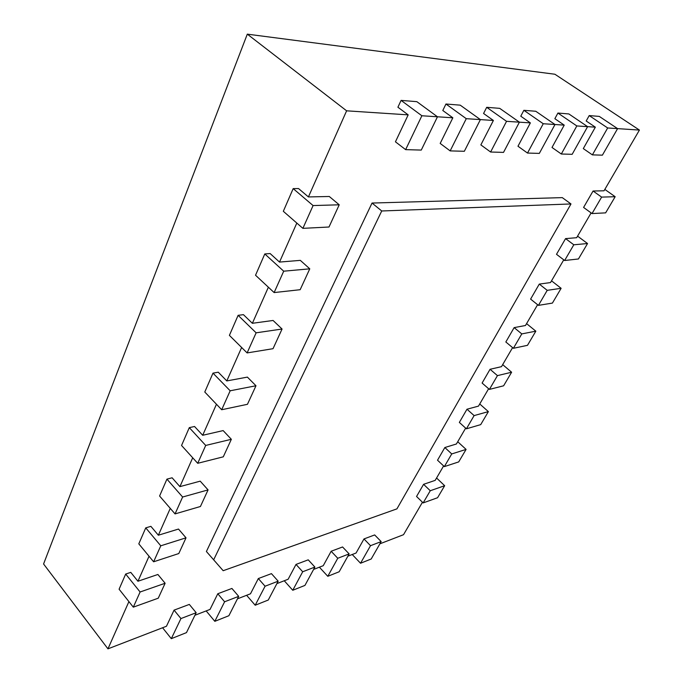 <?xml version="1.0" encoding="UTF-8"?>
<svg xmlns="http://www.w3.org/2000/svg" width="683" height="683" viewBox="0 0 683 683"><rect width="100%" height="100%" fill="white"/><g stroke="black" fill="none" stroke-linecap="round" stroke-linejoin="round"><path stroke-width="1.02" d="M213.634 559.881L381.729 210.979L570.988 203.952L396.934 508.861L223.17 570.706L206.403 551.505L372.039 203.047L381.729 210.979M570.988 203.952L562.288 197.626L372.039 203.047M128.916 601.603L107.957 648.85L166.456 626.26L174.071 610.132L189.319 604.421L196.166 612.711L186.476 632.62L171.305 638.665L180.944 618.559L174.071 610.132M165.124 583.265L158.26 598.188L133.313 607.161L140.1 591.999L165.124 583.265L157.893 574.48L137.94 581.25L149.039 556.244M186.024 537.828L178.792 553.546L153.624 561.793L160.778 545.802L186.024 537.828L178.494 529.052L158.362 535.216L170.272 508.374M208.067 489.907L200.435 506.496L175.053 513.906L182.617 497.019L208.067 489.907L200.213 481.156L179.911 486.629L192.708 457.789M231.349 439.297L223.29 456.825L197.711 463.305L205.711 445.436L231.349 439.297L223.145 430.589L202.689 435.284L216.46 404.242M255.98 385.758L247.451 404.302L221.693 409.732L230.171 390.787L255.98 385.758L247.391 377.11L226.799 380.926L241.637 347.485M282.07 329.027L273.029 348.689L247.118 352.923L256.125 332.817L282.07 329.027L273.072 320.464L252.369 323.298L268.376 287.21M309.775 268.82L300.17 289.703L274.131 292.572L283.71 271.194L309.775 268.82L300.324 260.368L279.518 262.076L296.823 223.068M339.22 204.798L329.001 227.012L302.885 228.353L313.087 205.566L339.22 204.798L329.291 196.491L308.417 196.926L346.614 110.817L408.178 114.864L395.44 141.816L405.634 149.637L421.872 115.76L401.092 100.392L416.843 101.665L437.47 116.784L452.846 117.8L440.185 143.43L450.157 150.892L466.276 118.68L445.956 104.012L460.248 105.165L480.397 119.602L493.391 120.464L480.858 144.898L490.607 152.019L506.547 121.326L486.706 107.308L499.717 108.358L519.404 122.172L530.367 122.897L517.979 146.239L527.507 153.06L543.25 123.734L523.87 110.304L535.779 111.269L554.997 124.511L564.226 125.126L552.009 147.468L561.315 154.008L576.828 125.945L557.917 113.054L568.845 113.941L587.611 126.654L595.345 127.166L583.308 148.595L592.392 154.879L607.674 127.969L589.207 115.581L599.273 116.4L617.594 128.626L639.425 130.069L554.903 74.242L247.306 34.15L43.575 563.987L107.957 648.85M601.629 197.105L615.17 196.713L605.633 212.865L592.024 213.566L601.629 197.105L593.066 191.018L604.02 190.796L639.425 130.069M593.066 191.018L583.581 207.444L592.024 213.566M573.805 244.787L587.542 243.532L578.433 258.977L564.628 260.505L573.805 244.787L565.567 238.615L576.665 237.701L591.119 212.908M565.567 238.615L556.5 254.307L564.628 260.505M547.22 290.335L561.127 288.311L552.41 303.09L538.443 305.369L547.22 290.335L539.28 284.102L550.515 282.566L563.765 259.839M539.28 284.102L530.606 299.111L538.443 305.369M521.786 333.91L535.839 331.17L527.489 345.325L513.394 348.296L521.786 333.91L514.137 327.618L525.475 325.509L537.606 304.703M514.137 327.618L505.838 341.987L513.394 348.296M497.446 375.624L511.618 372.235L503.61 385.801L489.404 389.404L497.446 375.624L490.061 369.281L501.493 366.66L512.591 347.621M490.061 369.281L482.104 383.052L489.404 389.404M474.113 415.597L488.379 411.61L480.704 424.63L466.404 428.813L474.113 415.597L466.984 409.219L478.484 406.12L488.627 388.729M466.984 409.219L459.352 422.418L466.404 428.813M451.736 453.939L466.088 449.405L458.703 461.913L444.343 466.617L451.736 453.939L444.846 447.527L456.406 443.993L465.652 428.13M444.846 447.527L437.521 460.205L444.343 466.617M430.264 490.735L444.667 485.707L437.572 497.728L423.153 502.919L430.264 490.735L423.588 484.315L435.191 480.371L443.609 465.934M423.588 484.315L416.553 496.481L423.153 502.919M379.885 543.822L403.525 534.695L422.453 502.236M381.165 541.593L371.193 559.001L360.539 563.253L370.51 545.691L381.165 541.593L374.668 534.934L363.988 538.938L356.082 553.017L347.86 556.193M349.141 553.904L339.169 571.765L327.789 576.298L337.761 558.276L349.141 553.904L342.567 546.972L331.153 551.249L323.255 565.695L313.617 569.417M314.889 567.069L304.942 585.408L292.759 590.266L302.697 571.756L314.889 567.069L308.238 559.838L296.012 564.423L288.141 579.252L276.905 583.598M278.169 581.182L268.274 600.024L255.203 605.232L265.072 586.219L278.169 581.182L271.441 573.635L258.328 578.552L250.499 593.792L237.445 598.837M238.7 596.353L228.89 615.716L214.821 621.325L224.605 601.774L238.7 596.353L231.913 588.456L217.792 593.749L210.048 609.415L194.92 615.263M346.614 110.817L247.306 34.15M308.417 196.926L298.548 188.559L293.178 188.619L313.087 205.566M279.518 262.076L270.135 253.555L264.791 253.948L283.71 271.194M252.369 323.298L243.43 314.658L238.111 315.333L256.125 332.817M226.799 380.926L218.27 372.201L212.994 373.131L230.171 390.787M202.689 435.284L194.544 426.491L189.302 427.643L205.711 445.436M179.911 486.629L172.116 477.793L166.925 479.142L182.617 497.019M158.362 535.216L150.892 526.345L145.744 527.874L160.778 545.802M137.94 581.25L130.777 572.371L125.681 574.053L140.1 591.999M171.305 638.665L162.58 627.754M133.313 607.161L119.09 589.207L125.681 574.053M180.944 618.559L196.166 612.711M214.821 621.325L206.164 610.918M224.605 601.774L217.792 593.749M153.624 561.793L138.803 543.847L145.744 527.874M255.203 605.232L246.606 595.294M265.072 586.219L258.328 578.552M175.053 513.906L159.591 496.012L166.925 479.142M292.759 590.266L284.256 580.755M302.697 571.756L296.012 564.423M197.711 463.305L181.55 445.478L189.302 427.643M327.789 576.298L319.379 567.189M337.761 558.276L331.153 551.249M221.693 409.732L204.78 392.016L212.994 373.131M360.539 563.253L352.232 554.502M370.51 545.691L363.988 538.938M247.118 352.923L229.403 335.37L238.111 315.333M274.131 292.572L255.536 275.24L264.791 253.948M444.667 485.707L436.574 478.006M302.885 228.353L283.325 211.295L293.178 188.619M466.088 449.405L457.721 441.722M408.178 114.864L397.907 107.214L401.092 100.392M452.846 117.8L442.797 110.501L445.956 104.012M493.391 120.464L483.573 113.48L486.706 107.308M530.367 122.897L520.779 116.204L523.87 110.304M564.226 125.126L554.861 118.697L557.917 113.054M595.345 127.166L586.193 120.993L589.207 115.581M421.872 115.76L437.47 116.784L421.266 150.081L405.634 149.637M488.379 411.61L479.739 403.969M466.276 118.68L480.397 119.602L464.338 151.284L450.157 150.892M511.618 372.235L502.671 364.628M506.547 121.326L519.404 122.172L503.525 152.386L490.607 152.019M535.839 331.17L526.576 323.622M543.25 123.734L554.997 124.511L539.331 153.393L527.507 153.06M561.127 288.311L551.523 280.833M576.828 125.945L587.611 126.654L572.166 154.315L561.315 154.008M587.542 243.532L577.579 236.139M607.674 127.969L617.594 128.626L602.397 155.161L592.392 154.879M615.17 196.713L604.822 189.413"/></g></svg>
